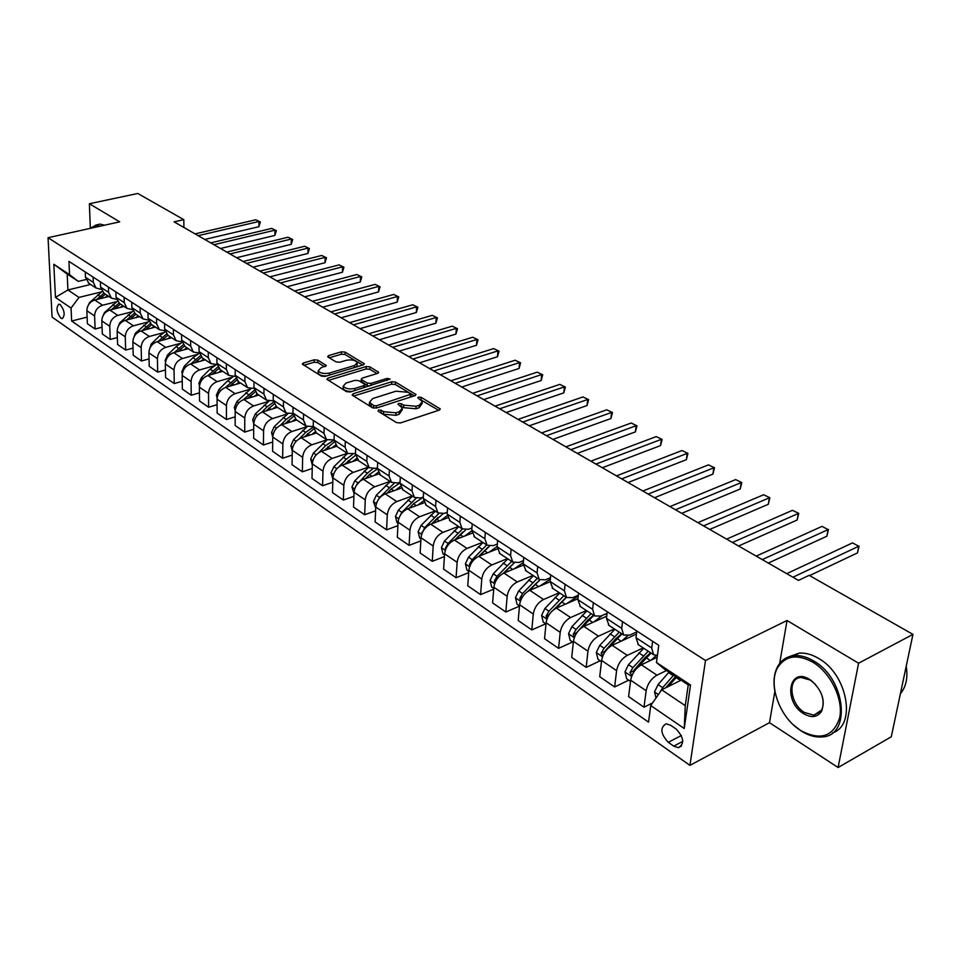 <?xml version="1.0" encoding="UTF-8"?>
<svg xmlns="http://www.w3.org/2000/svg" width="961" height="961" viewBox="0 0 961 961"><rect width="100%" height="100%" fill="white"/><g stroke="black" fill="none" stroke-linecap="round" stroke-linejoin="round"><path stroke-width="1.44" d="M378.442 409.987L378.105 411.224L396.485 422.588L400.425 422.948L439.321 410.095L440.27 408.954L421.158 397.337L418.467 397.097L417.795 397.89L422.396 401.578L419.308 405.23L416.101 406.275L403.692 405.158L401.338 403.728L398.623 403.488L397.926 404.293L402.479 407.993L399.283 411.752L396.028 412.81L383.535 411.68L381.169 410.227L378.442 409.987M60.891 318.175L62.237 318.644C65.3 315.244 64.627 310.559 60.243 304.589L58.921 304.132C55.858 307.532 56.519 312.205 60.891 318.175M317.875 360.147L314.187 359.822L303.376 362.994L302.319 364.099L321.334 376.075L325.094 376.4L363.378 364.856L364.363 363.787L345.119 352.122L341.467 351.81L328.686 355.558L327.665 356.627L328.145 357.12L336.086 361.913L339.774 362.237L346.14 360.351C351.51 359.354 355.246 360.099 357.348 362.585L354.669 365.456L329.479 373.036C324.061 374.057 320.301 373.312 318.199 370.802L320.998 367.835L326.272 365.48L317.875 360.147L317.815 362.561L314.127 362.237L303.868 365.264M119.693 221.847L89.385 203.744L137.783 193.473L183.803 219.661L174.109 221.847L798.483 580.396L809.15 575.339L912.95 634.38L858.581 663.222L787.035 620.494L705.506 660.507L48.05 237.703L119.693 221.847M353.18 393.758L352.146 394.923L352.663 395.464L372.448 407.716L376.328 408.065L415.044 395.632L416.005 394.515L395.488 382.07L391.716 381.733L353.18 393.758L353.119 395.74M346.477 391.632L326.836 379.271L327.881 378.129L366.201 366.537L369.913 366.862L378.646 372.279L377.661 373.373L362.237 378.105L361.216 379.211L361.732 379.751L367.234 383.079L371.018 383.415L387.103 378.418L390.118 379.042L350.297 391.98L346.477 391.632M676.148 729.063L670.67 725.279L666.117 723.789C659.835 727.645 660.555 733.832 668.279 742.336L673.721 746.144L678.382 747.694C684.7 743.814 683.956 737.604 676.148 729.063M705.506 660.507L689.95 765.364L52.074 317.082L48.05 237.703M656.471 662.513L690.527 685.013L684.232 728.51L650.741 705.554L661.697 689.794L685.253 705.662L688.244 684.893L664.495 669.18L656.471 662.513L658.765 645.275L68.94 261.356L69.54 274.654L78.309 281.393L67.198 274.041L67.919 289.958L78.994 297.405L101.566 291.868M87.103 317.118L71.643 321.034L648.543 722.143L650.741 705.554M71.643 321.034L71.054 308.073L55.462 297.393L53.828 264.275L69.54 274.654M774.878 691.295L769.497 722.684L838.1 767.527L858.581 663.222M838.1 767.527L891.291 736.787L912.95 634.38M89.385 203.744L90.334 228.346M769.497 722.684L689.95 765.364M183.911 227.469L183.803 219.661M661.697 689.794L681.145 680.184M90.634 284.468L67.919 289.958L55.462 297.393M102.058 327.22L95.103 329.01L87.379 323.689L86.85 310.715C87.139 305.358 89.793 301.79 94.791 300.024L108.953 296.517M95.103 329.01L94.598 315.977C94.899 310.595 97.566 307.015 102.587 305.226L116.593 301.706M117.362 337.539L110.215 339.425L102.31 333.984L101.83 320.902C102.154 315.496 104.821 311.881 109.854 310.079L124.089 306.475M110.215 339.425L109.758 326.284C110.083 320.854 112.773 317.226 117.831 315.4L131.969 311.772M133.014 348.098L125.675 350.08L117.59 344.506L117.158 331.317C117.506 325.863 120.209 322.211 125.266 320.361L139.585 316.662M125.675 350.08L125.266 336.818C125.627 331.341 128.342 327.677 133.423 325.803L147.694 322.079M149.039 358.897L141.495 360.976L133.219 355.282L132.846 341.972C133.207 336.47 135.945 332.77 141.039 330.884L155.43 327.088M141.495 360.976L141.147 347.606C141.519 342.08 144.27 338.368 149.387 336.458L163.778 332.614M165.448 369.949L157.676 372.135L149.219 366.297L148.895 352.879C149.291 347.329 152.054 343.582 157.184 341.66L171.659 337.755M157.676 372.135L157.4 358.645C157.796 353.071 160.571 349.311 165.724 347.353L180.26 343.389M182.242 381.265L174.253 383.559L165.592 377.577L165.328 364.039C165.748 358.441 168.535 354.657 173.701 352.675L188.26 348.675M174.253 383.559L174.037 369.949C174.47 364.327 177.268 360.507 182.446 358.513L197.125 354.429M199.456 392.845L191.239 395.247L182.35 389.133L182.158 375.475C182.614 369.817 185.425 365.985 190.614 363.967L205.258 359.846M191.239 395.247L191.071 381.529C191.539 375.847 194.374 371.991 199.576 369.949L214.399 365.733M217.09 404.689L208.621 407.236L199.528 400.965L199.395 387.187C199.876 381.481 202.723 377.601 207.948 375.535L222.664 371.306M208.621 407.236L208.537 393.397C209.03 387.655 211.888 383.751 217.126 381.661L232.094 377.301M235.169 416.834L226.448 419.513L217.126 413.086L217.066 399.187C217.57 393.433 220.453 389.493 225.703 387.391L240.502 383.031M226.448 419.513L226.424 405.554C226.952 399.764 229.847 395.8 235.121 393.662L250.232 389.169M253.704 429.279L244.707 432.102L235.157 425.519L235.169 411.488C235.709 405.674 238.616 401.698 243.902 399.536L258.773 395.055M244.707 432.102L244.767 418.011C245.319 412.173 248.25 408.149 253.548 405.974L268.816 401.314M272.708 442.024L263.434 445.003L253.644 438.252L253.728 424.101C254.305 418.239 257.248 414.191 262.569 411.981L277.513 407.38M263.434 445.003L263.566 430.792C264.167 424.894 267.122 420.822 272.456 418.588L287.663 413.843M292.216 455.094L282.642 458.241L272.6 451.31L272.768 437.039C273.38 431.117 276.36 427.02 281.705 424.75L296.733 420.017M282.642 458.241L282.858 443.898C283.495 437.94 286.486 433.819 291.856 431.525L306.955 426.696M312.229 468.487L302.355 471.815L292.048 464.716L292.3 450.313C292.949 444.33 295.964 440.174 301.334 437.856L316.433 432.979L313.238 426.372L313.382 420.462M302.355 471.815L302.655 457.352C303.328 451.334 306.355 447.153 311.748 444.811L326.872 439.85M332.794 482.23L322.584 485.749L312.001 478.458L312.349 463.935C313.034 457.892 316.073 453.676 321.479 451.298L336.662 446.276M322.584 485.749L322.98 471.154C323.677 465.076 326.752 460.848 332.17 458.433L347.377 453.328M353.9 496.32L343.341 500.056L332.482 492.573L332.914 477.905C333.647 471.815 336.722 467.539 342.164 465.112L357.492 459.899M343.341 500.056L343.834 485.329C344.591 479.203 347.69 474.902 353.143 472.428L368.423 467.166M375.595 510.784L364.675 514.76L353.516 507.06L354.056 492.272C354.825 486.11 357.936 481.773 363.414 479.287L378.994 473.857M364.675 514.76L365.264 499.888C366.057 493.702 369.192 489.329 374.682 486.807L390.034 481.389M397.902 525.643L386.586 529.847L375.114 521.955L375.763 507.024C376.58 500.801 379.727 496.405 385.229 493.846L401.157 488.152M386.586 529.847L387.283 514.856C388.124 508.597 391.295 504.177 396.809 501.57L412.233 495.984M420.834 540.887L409.11 545.367L397.325 537.247L398.07 522.183C398.935 515.901 402.13 511.432 407.656 508.813L424.029 502.795M409.11 545.367L409.927 530.232C410.803 523.913 414.023 519.42 419.561 516.754L435.057 510.988M444.426 556.551L432.27 561.32L420.137 552.971L421.014 537.764C421.915 531.421 425.158 526.892 430.708 524.189L447.622 517.823M432.27 561.32L433.195 546.04C434.132 539.662 437.387 535.109 442.961 532.37L458.505 526.424M468.704 572.636L456.079 577.729L443.61 569.14L444.607 553.8C445.568 547.386 448.835 542.785 454.421 540.022L471.983 533.211M456.079 577.729L457.136 562.317C458.133 555.866 461.424 551.242 467.022 548.431L482.638 542.292M493.714 589.177L480.596 594.619L467.755 585.778L468.872 570.293C469.893 563.807 473.208 559.146 478.818 556.299L497.149 548.995M480.596 594.619L481.785 579.051C482.818 572.54 486.158 567.843 491.792 564.948L507.456 558.617M519.469 606.175L505.822 612.001L492.609 602.907L493.87 587.267C494.939 580.72 498.291 575.987 503.936 573.056L523.168 565.164M505.822 612.001L507.144 596.288C508.249 589.718 511.624 584.937 517.282 581.97L533.007 575.423M545.728 623.773L531.805 629.911L518.195 620.53L519.601 604.745C520.73 598.138 524.129 593.321 529.787 590.318L550.1 581.741M531.805 629.911L533.283 614.043C534.448 607.4 537.872 602.547 543.542 599.496L559.326 592.721M572.552 642.02L558.569 648.351L544.551 638.693L546.1 622.764C547.302 616.073 550.737 611.196 556.431 608.097L577.957 598.727M558.569 648.351L560.203 632.338C561.44 625.623 564.9 620.698 570.606 617.551L586.438 610.559M600.181 660.808L586.174 667.366L571.711 657.408L573.429 641.323C574.69 634.572 578.174 629.599 583.892 626.416L606.727 616.169M586.174 667.366L587.964 651.21C589.261 644.423 592.781 639.401 598.499 636.17L614.379 628.926M628.674 680.196L614.632 686.971L599.724 676.7L601.598 660.471C602.931 653.648 606.463 648.591 612.205 645.312L636.47 634.08M614.632 686.971L616.602 670.658C617.971 663.799 621.527 658.705 627.281 655.378L643.185 647.882M652.567 702.923L643.99 707.2L628.602 696.605L630.668 680.22C632.074 673.325 635.653 668.183 641.407 664.808L657.168 657.264M643.99 707.2L646.152 690.731C647.594 683.8 651.198 678.622 656.964 675.187L666.538 670.526M636.735 631.894L629.779 635.113L623.605 635.005L621.719 628.362L622.524 621.683M607.064 613.298L600.793 616.097L594.607 615.929L592.625 609.322L593.357 602.703M578.33 595.231L572.684 597.682L566.485 597.43L564.443 590.859L565.104 584.312M550.485 577.681L545.428 579.807L539.217 579.507L537.103 572.96L537.704 566.473M523.505 560.623L518.988 562.473L512.766 562.101L510.591 555.602L511.132 549.175M497.33 544.046L493.317 545.644L487.095 545.223L484.861 538.749L485.341 532.394M471.935 527.925L468.379 529.295L462.157 528.826L459.875 522.388L460.307 516.093M447.285 512.249L444.162 513.426L437.94 512.898L435.609 506.495L435.982 500.261M423.345 496.993L420.618 497.99L414.407 497.414L412.017 491.059L412.353 484.885M400.076 482.146L397.734 482.975L391.523 482.362L389.097 476.043L389.385 469.929M377.457 467.695L375.463 468.379L369.264 467.719L366.802 461.448L367.042 455.394M355.462 453.616L347.606 453.484L345.107 447.249L345.311 441.243M334.068 439.91L326.536 439.621L324.001 433.423L324.157 427.477M313.238 426.552L306.006 426.119L303.436 419.957L303.568 414.071M292.961 413.518L286.018 412.966L283.423 406.851L283.507 401.013M273.224 400.821L266.533 400.16L263.915 394.082L263.975 388.304M254.004 388.436L247.554 387.667L244.911 381.637L244.923 375.907M235.265 376.352L229.042 375.499L226.376 369.492L226.364 363.823M85.901 279.567L78.309 281.393M657.408 655.498L653.552 654.705L651.738 648.026L652.627 641.275M638.464 644.771L636.002 637.72L636.855 631.017M609.01 625.407L606.475 618.379L607.244 611.737M580.48 606.643L577.861 599.652L578.558 593.069M552.815 588.444L550.124 581.489L550.749 574.966M525.979 570.798L523.216 563.867L523.793 557.416M499.948 553.668L497.113 546.773L497.63 540.394M474.662 537.043L471.779 530.184L472.235 523.865M450.108 520.898L447.165 514.075L447.574 507.804M426.252 505.198L423.26 498.411L423.609 492.212M403.055 489.954L400.016 483.203L400.329 477.052M380.508 475.118L377.421 468.403L377.685 462.325M358.561 460.679L355.45 454.012L355.666 447.982M337.215 446.637L334.056 440.006L334.236 434.036M296.18 419.657L292.961 413.098L293.069 407.236M276.456 406.683L273.212 400.172L273.284 394.358M257.236 394.046L253.968 387.571L254.004 381.817M238.508 381.721L235.205 375.283L235.217 369.577M220.225 369.697L216.922 363.306L216.898 357.66M217.006 364.555L210.988 363.618L208.297 357.66L208.261 352.038M202.411 357.972L199.071 351.618L199.023 346.02M199.191 353.035L193.365 352.038L190.662 346.116L190.602 340.542M185.017 346.537L181.665 340.218L181.581 334.668M181.821 341.792L176.175 340.723L173.46 334.848L173.364 329.323M168.031 335.377L164.667 329.094L164.571 323.593M164.86 330.8L159.394 329.695L156.655 323.845L156.547 318.379M151.466 324.47L148.078 318.235L147.958 312.781M148.318 320.061L143.009 318.908L140.258 313.106L140.114 307.688M135.273 313.827L131.885 307.628L131.729 302.222M132.15 309.574L126.996 308.385L124.245 302.619L124.077 297.237M119.452 303.424L116.053 297.261L115.885 291.904M116.365 299.315L111.368 298.102L108.593 292.372L108.413 287.039M104.004 293.261L100.593 287.135L100.4 281.825M100.941 289.297L96.076 288.048L93.301 282.354L93.097 277.068M88.905 283.327L85.481 277.236L85.265 271.975M78.994 297.405L71.054 308.073M685.253 705.662L684.232 728.51M688.244 684.893L690.527 685.013M53.828 264.275L67.198 274.041M787.035 620.494L779.659 663.462M380.015 412.401L383.415 414.203L395.908 415.332L396.028 412.81M402.395 409.614L399.163 414.263L395.908 415.332M422.311 403.188L419.164 407.728L415.969 408.773L403.572 407.668L400.305 405.902M438.648 410.323L420.281 399.536M414.371 395.848L395.367 384.52L391.595 384.196L353.648 396.076M373.637 405.578L376.352 405.83L410.996 394.166L408.137 392.292L395.92 391.199L372.748 398.539L369.48 402.275L373.637 405.578L373.673 408.161M410.852 396.977L410.984 394.503M369.444 403.224L369.384 404.773L371.09 406.575L371.186 404.064M373.541 408.089L371.09 406.575M328.362 380.424L366.105 368.964L366.201 366.537M377 373.577L369.817 369.288L366.105 368.964M361.144 381.217L367.138 385.541L369.276 386.07M346.008 383.079L343.245 386.13C345.419 388.737 349.263 389.517 354.765 388.46L363.751 385.673L364.76 384.544L364.243 384.004L358.753 380.664L354.981 380.328L346.008 383.079M343.642 386.778L343.161 388.604C344.482 390.646 347.474 391.583 352.11 391.415M364.615 387.523L364.748 385.001M324.65 366.742L317.815 362.561M318.632 371.475L318.139 373.252C319.328 375.138 322.127 376.039 326.524 375.967M356.591 366.898L357.312 363.714M362.705 365.06L345.047 354.525L341.395 354.201L329.251 357.78M655.991 698.01L654.525 691.848L658.105 684.568L668.976 672.147M668.255 686.562L676.496 677.121M673.577 675.187L662.694 687.644L659.69 692.689M665.649 687.848L675.595 676.52M809.594 575.591L857.488 552.887L858.75 546.244L792.957 577.213M852.539 542.881L858.75 546.244L852.539 542.881L786.747 573.645M859.074 546.016L857.488 552.887M651.126 660.159L656.063 655.594M630.512 681.445L626.632 678.802L624.974 671.835L628.482 664.652L643.738 648.243M637.371 667.679L651.041 653.048M648.207 651.186L632.915 667.643L629.948 672.664L631.966 675.547M629.948 672.664L633.287 671.066L644.567 658.033L650.573 652.747M622.031 640.759L627.629 635.81M601.454 661.685L597.97 659.306L596.325 652.435L599.76 645.36L614.884 629.263M609.694 646.837L621.959 633.924M619.22 632.11L604.073 648.255L601.142 653.204L602.715 656.099M601.142 653.204L604.481 651.654L615.641 638.873L621.611 633.695M593.814 621.959L602.343 615.412M603.94 614.692L607.004 613.803M573.297 642.525L570.185 640.41L568.552 633.635L571.915 626.656L586.907 610.86M582.306 627.281L593.766 615.376M591.099 613.623L576.095 629.467L573.212 634.332L574.486 637.131M573.212 634.332L576.54 632.843L587.603 620.277L593.526 615.22M768.307 563.062L826.892 536.214L828.07 529.631L762.253 559.59M822.039 526.364L828.07 529.631L822.039 526.364L756.223 556.119M828.466 529.451L826.892 536.214M738.589 545.992L797.162 520.021L798.279 513.498L732.462 542.485M792.417 510.327L798.747 513.366L792.417 510.327L726.612 539.121M798.747 513.366L797.162 520.021M709.747 529.427L768.295 504.285L769.329 497.822L703.56 525.871M763.635 494.747L769.869 497.738L763.635 494.747L697.878 522.616M769.869 497.738L768.295 504.285M566.449 603.736L578.234 596.132M545.992 623.953L543.229 622.067L541.608 615.388L544.911 608.505L559.758 593.009M555.542 608.529L566.413 597.394M563.831 595.688L548.959 611.232L546.124 616.037L547.097 618.668M553.476 609.899L566.269 597.298M681.733 513.342L740.222 488.993L741.195 482.59L675.475 509.75M735.658 479.599L741.796 482.554L735.658 479.599L669.961 506.591M741.796 482.554L740.222 488.993M800.525 730.432C820.406 741.015 833.463 736.715 839.734 717.495C843.47 699.127 830.664 672.832 812.934 662.237C797.438 653.876 785.774 655.51 777.942 667.126C767.779 683.319 778.927 716.065 799.204 729.543L800.525 730.432M775.167 692.677C772.992 682.178 773.905 673.301 777.905 666.069C781.593 659.871 787.023 656.399 794.17 655.654C800.429 655.162 806.964 656.952 813.763 661.036C845.86 678.706 851.65 736.402 821.871 736.931C815.12 737.459 808.177 735.453 801.042 730.889L793.318 724.762M803.576 713.651C782.843 701.386 788.981 665.913 809.787 679.559L811.132 680.46C821.931 690.046 825.427 700.293 821.607 711.2C817.523 717.362 811.516 718.179 803.576 713.651M815.541 684.436L810.303 680.052L801.054 677.481C787.239 677.889 789.81 703.969 804.393 712.461L813.907 715.188L821.535 710.119C823.529 706.251 823.733 701.542 822.148 695.992M906.211 666.237C908.025 677.697 906.091 686.863 900.397 693.71M788.981 656.747L799.084 653.144C805.354 652.651 811.877 654.429 818.688 658.489C847.506 674.346 856.792 725.543 832.454 732.895M98.25 224.538L100.184 224.105L104.461 225.222M90.61 228.286L95.836 225.066L100.112 226.183M98.635 226.508L94.454 225.991L90.887 228.225M539.89 586.054L550.353 579.063M519.493 605.923L517.066 604.277L515.456 597.682L518.7 590.895L533.415 575.687M529.463 590.462L539.878 579.927M537.367 578.282L522.628 593.538L519.841 598.271L520.55 600.697M528.106 591.195L539.818 579.903M514.099 568.888L523.337 562.521M493.774 588.432L491.66 586.991L490.062 580.492L493.245 573.789L507.828 558.858M504.069 572.996L514.243 562.882M511.672 561.38L497.065 576.36L494.314 581.021L494.807 583.207M503.132 573.429L513.775 563.23M489.041 552.227L497.137 546.485M468.8 571.447L466.974 570.209L465.4 563.795L468.524 557.176L482.975 542.509M479.383 556.071L489.509 546.208M486.698 544.959L472.235 559.674L469.521 564.275L469.821 566.185M478.722 556.347L487.948 547.374M464.704 536.034L471.743 530.904M444.535 554.941L442.997 553.896L441.423 547.566L444.487 541.031L458.817 526.616M455.382 539.65L465.677 529.883M462.433 529.018L448.102 543.458L445.423 547.998L445.556 549.596M454.913 539.83L462.758 532.058M441.027 520.309L447.177 515.733M420.942 538.905L419.681 538.04L418.119 531.793L421.134 525.343L435.321 511.168M432.042 523.697L442.925 513.787M438.889 513.462L424.642 527.697L422.011 533.415M431.765 523.793L438.168 517.318M654.513 497.714L712.93 474.121L713.831 467.779L648.207 494.098M708.449 464.872L714.503 467.779L708.449 464.872L642.849 491.011M714.503 467.779L712.93 474.121M628.05 482.518L686.382 459.658L687.223 453.376L621.707 478.878M681.986 450.541L687.956 453.412L681.986 450.541L616.494 475.887M687.956 453.412L686.382 459.658M602.331 467.743L660.555 445.58L661.336 439.357L595.94 464.079M656.243 436.594L662.129 439.429L656.243 436.594L590.871 461.172M662.129 439.429L660.555 445.58M577.297 453.376L635.401 431.873L636.134 425.711L570.87 449.688M631.173 423.02L636.975 425.819L631.173 423.02L565.945 446.853M636.975 425.819L635.401 431.873M552.947 439.393L610.92 418.528L611.592 412.425L546.485 435.681M606.751 409.806L612.481 412.557L606.751 409.806L541.692 432.93M612.481 412.557L610.92 418.528M418.011 505.005L423.417 500.933M398.022 523.301L397.001 522.616L395.464 516.441L398.419 510.075L412.485 496.152M409.326 508.189L413.518 503.768L423.333 497.125M416.101 498.279L401.83 512.369L399.163 517.583M409.218 508.237L414.071 503.204M529.247 425.783L587.063 405.53L587.688 399.476L522.748 422.047M582.979 396.929L588.625 399.644L582.979 396.929L518.087 419.368M588.625 399.644L587.063 405.53M395.608 490.134L400.401 486.482M375.715 508.141L373.409 501.522L376.316 495.227L390.25 481.533M387.223 493.137L391.187 488.981L400.04 482.794M394.058 483.419L379.631 497.462L377.072 501.81M506.159 412.521L563.807 392.869L564.383 386.875L499.648 408.785M559.795 384.388L565.368 387.067L559.795 384.388L495.095 406.167M565.368 387.067L563.807 392.869M373.817 475.659L378.093 472.38M354.008 493.377L351.942 486.987L354.801 480.776L368.616 467.298M365.697 478.482L369.432 474.59L377.421 468.86M372.772 468.86L367.378 473.232L356.255 485.413M483.671 399.608L541.151 380.52L541.68 374.574L477.136 395.848M537.211 372.159L542.701 374.802L537.211 372.159L472.704 393.313M542.701 374.802L541.151 380.52M352.591 461.568L356.459 458.589M332.89 479.01L331.052 472.836L333.863 466.698L347.558 453.448L336.578 446.228M344.735 464.235L355.474 455.286M352.351 454.541L346.26 459.25L338.849 466.914M461.76 387.019L519.06 368.471L519.541 362.585L455.202 383.259M515.18 360.231L520.61 362.838L515.18 360.231L450.877 380.772M520.61 362.838L519.06 368.471M331.917 447.85L335.473 445.111M312.313 465.016L310.691 459.058L313.454 452.991L327.028 439.958M324.301 450.373L334.2 442.024M334.056 439.934L325.695 445.64L319.028 452.487M440.39 374.754L497.498 356.735L497.942 350.897L433.819 370.982M493.69 348.591L499.047 351.173L493.69 348.591L429.603 368.568M499.047 351.173L497.498 356.735M311.784 434.48L315.1 431.933M292.288 451.19L290.871 445.628L293.585 439.645L307.088 426.768M304.397 436.871L313.55 429.086M313.25 427.068L305.658 432.378L299.508 438.648M419.561 362.79L476.476 345.275L476.872 339.485L412.978 359.006M472.728 337.239L478.013 339.786L472.728 337.239L408.869 356.651M478.013 339.786L476.476 345.275M292.156 421.459L295.315 419.056M272.768 437.339L271.543 432.546L274.209 426.624L287.735 413.867M284.985 423.717L293.501 416.437M293.033 414.503L286.138 419.452L280.384 425.279M273.008 408.761L276.095 406.443M253.74 423.849L252.695 419.789L255.326 413.939L268.96 401.23M266.053 410.912L274.029 404.064M273.404 402.239L267.098 406.851L261.668 412.305M254.353 396.388L257.38 394.13M235.193 410.767L234.316 407.344L236.911 401.566L250.737 388.869M247.59 398.419L255.109 391.968M254.341 390.25L243.385 399.704M236.142 384.316L239.121 382.118M217.126 398.058L216.381 395.211L218.94 389.481L227.697 380.772L233.127 376.712M229.571 386.25L236.694 380.136M235.793 378.538L225.511 387.451M218.375 372.532L221.294 370.405M199.492 385.709L198.891 383.367L201.402 377.709L210.075 369.108L216.309 364.712M211.985 374.37L218.784 368.556M217.763 367.066L208.044 375.511M201.029 361.036L203.9 358.97M182.302 373.685L181.809 371.799L184.284 366.201L192.885 357.732L199.239 353.324M194.819 362.79L201.354 357.216M200.212 355.846L190.987 363.871M184.092 349.816L186.927 347.798M165.508 361.961L165.136 360.507L167.574 354.969L176.091 346.609L181.977 342.476M178.049 351.486L184.38 346.116L193.365 352.038M183.131 344.855L174.325 352.507M167.562 338.861L170.337 336.891M149.123 350.549L151.249 344.002L159.694 335.761L165.16 331.869M161.664 340.446L167.851 335.257M166.481 334.104L158.036 341.419M151.394 328.145L154.132 326.235M133.111 339.413L135.297 333.287L148.787 321.479M145.652 329.671L151.706 324.638M150.264 323.581L142.132 330.596M318.127 373.216L318.199 370.802M399.247 351.125L455.946 334.092L456.319 328.362L392.641 347.341M452.259 326.163L457.484 328.674L452.259 326.163L388.64 345.035M457.484 328.674L455.946 334.092M379.415 339.738L435.91 323.172L436.234 317.49L372.808 335.942M432.282 315.352L437.435 317.827L432.282 315.352L368.904 333.707M437.435 317.827L435.91 323.172M360.063 328.626L416.341 312.505L416.63 306.871L353.456 324.83M412.774 304.781L417.867 307.232L412.774 304.781L349.636 322.644M417.867 307.232L416.341 312.505M341.179 317.779L397.229 302.09L397.482 296.505L334.56 313.983M393.71 294.462L398.743 296.889L393.71 294.462L330.836 311.844M398.743 296.889L397.229 302.09M322.728 307.184L378.55 291.916L378.778 286.378L316.109 303.388M375.09 284.384L380.063 286.774L375.09 284.384L312.469 301.298M380.063 286.774L378.55 291.916M304.709 296.841L360.291 281.969L360.495 276.48L298.09 293.033M356.879 274.522L361.792 276.888L356.879 274.522L294.534 290.991M361.792 276.888L360.291 281.969M287.099 286.726L342.44 272.239L342.609 266.798L280.48 282.93M339.089 264.888L343.942 267.23L339.089 264.888L277.008 280.924M343.942 267.23L342.44 272.239M269.885 276.84L324.998 262.725L325.13 257.344L263.266 273.044M321.683 255.47L326.488 257.776L321.683 255.47L259.878 271.098M326.488 257.776L324.998 262.725M253.055 267.182L307.928 253.428L308.037 248.082L246.448 263.386M304.661 246.256L309.406 248.539L304.661 246.256L243.133 261.476M309.406 248.539L307.928 253.428M135.609 317.695L138.3 315.821M117.47 328.542L119.717 322.812L132.834 311.304M130.011 319.136L135.921 314.259M134.444 313.262L126.576 320.025M236.598 257.728L291.231 244.334L291.315 239.025L230.003 253.944M288.012 237.235L292.709 239.493L288.012 237.235L226.76 252.07M292.709 239.493L291.231 244.334M120.173 307.46L122.828 305.634M102.166 317.887L104.473 312.577L117.266 301.334M114.719 308.841L120.509 304.108M119.044 303.147L111.368 309.694M220.513 248.491L274.882 235.421L274.942 230.172L213.919 244.707M271.711 228.418L276.36 230.652L271.711 228.418L210.735 242.881M276.36 230.652L274.882 235.421M105.085 297.466L107.692 295.688M87.319 307.352L89.577 302.571L102.094 291.567M99.752 298.787L105.422 294.198M103.992 293.249L96.496 299.604M204.765 239.445L258.893 226.712L258.929 221.498L198.182 235.661M255.77 219.781L260.359 221.991L255.77 219.781L195.071 233.883M260.359 221.991L258.893 226.712M94.791 300.024L102.587 305.226M109.854 310.079L117.831 315.4M125.266 320.361L133.423 325.803M141.039 330.884L149.387 336.458M157.184 341.66L165.724 347.353M173.701 352.675L182.446 358.513M190.614 363.967L199.576 369.949M207.948 375.535L217.126 381.661M225.703 387.391L235.121 393.662M243.902 399.536L253.548 405.974M262.569 411.981L272.456 418.588M281.705 424.75L291.856 431.525M301.334 437.856L311.748 444.811M321.479 451.298L332.17 458.433M342.164 465.112L353.143 472.428M363.414 479.287L374.682 486.807M385.229 493.846L396.809 501.57M407.656 508.813L419.561 516.754M430.708 524.189L442.961 532.37M454.421 540.022L467.022 548.431M478.818 556.299L491.792 564.948M503.936 573.056L517.282 581.97M529.787 590.318L543.542 599.496M556.431 608.097L570.606 617.551M583.892 626.416L598.499 636.17M612.205 645.312L627.281 655.378M641.407 664.808L656.964 675.187M636.002 637.72L651.738 648.026M630.668 680.22L646.152 690.731M601.598 660.471L616.602 670.658M606.475 618.379L621.719 628.362M573.429 641.323L587.964 651.21M577.861 599.652L592.625 609.322M546.1 622.764L560.203 632.338M550.124 581.489L564.443 590.859M519.601 604.745L533.283 614.043M523.216 563.867L537.103 572.96M493.87 587.267L507.144 596.288M497.113 546.773L510.591 555.602M468.872 570.293L481.785 579.051M471.779 530.184L484.861 538.749M444.607 553.8L457.136 562.317M447.165 514.075L459.875 522.388M421.014 537.764L433.195 546.04M423.26 498.411L435.609 506.495M398.07 522.183L409.927 530.232M400.016 483.203L412.017 491.059M375.763 507.024L387.283 514.856M377.421 468.403L389.097 476.043M354.056 492.272L365.264 499.888M355.45 454.012L366.802 461.448M332.914 477.905L343.834 485.329M334.056 440.006L345.107 447.249M312.349 463.935L322.98 471.154M313.238 426.372L324.001 433.423M292.3 450.313L302.655 457.352M292.961 413.098L303.436 419.957M272.768 437.039L282.858 443.898M273.212 400.172L283.423 406.851M253.728 424.101L263.566 430.792M253.968 387.571L263.915 394.082M235.169 411.488L244.767 418.011M235.205 375.283L244.911 381.637M217.066 399.187L226.424 405.554M216.922 363.306L226.376 369.492M199.395 387.187L208.537 393.397M199.071 351.618L208.297 357.66M182.158 375.475L191.071 381.529M181.665 340.218L190.662 346.116M165.328 364.039L174.037 369.949M164.667 329.094L173.46 334.848M148.895 352.879L157.4 358.645M148.078 318.235L156.655 323.845M132.846 341.972L141.147 347.606M131.885 307.628L140.258 313.106M117.158 331.317L125.266 336.818M116.053 297.261L124.245 302.619M101.83 320.902L109.758 326.284M100.593 287.135L108.593 292.372M86.85 310.715L94.598 315.977M85.481 277.236L93.301 282.354M682.778 741.399L673.721 746.144M681.361 735.525L668.279 742.336M383.415 414.203L383.535 411.68M399.163 414.263L399.283 411.752M401.205 406.227L401.338 403.728M403.572 407.668L403.692 405.158M415.969 408.773L416.101 406.275M419.164 407.728L419.308 405.23M421.026 399.812L421.158 397.337M439.585 409.999L439.682 408.353M381.061 412.75L381.169 410.227M391.595 384.196L391.716 381.733M395.367 384.52L395.488 382.07M415.356 395.512L415.44 393.938M376.256 408.089L376.352 405.83M410.203 397.193L410.323 394.959M327.833 380.088L327.881 378.129M369.817 369.288L369.913 366.862M378.069 373.216L378.129 371.751M361.648 382.202L361.732 379.751M367.138 385.541L367.234 383.079M370.934 385.565L371.018 383.415M387.007 380.556L387.103 378.418M354.681 390.61L354.765 388.46M363.666 387.824L363.751 385.673M325.743 366.369L325.779 364.976M329.419 375.102L329.479 373.036M354.597 367.498L354.669 365.456M328.638 357.42L328.686 355.558M341.395 354.201L341.467 351.81M345.047 354.525L345.119 352.122M363.811 364.687L363.859 363.27M303.34 364.928L303.376 362.994M314.127 362.237L314.187 359.822M654.573 692.016L658.369 694.587M676.1 677.577L680.52 680.496M668.58 672.592L673.18 675.643M658.105 684.568L662.694 687.644M625.01 672.003L631.605 676.472M646.128 657.744L650.345 660.531M638.849 652.915L643.305 655.87M628.482 664.652L632.915 667.643M596.373 652.615L602.499 656.759M617.094 638.512L621.118 641.179M610.031 633.84L614.355 636.699M599.76 645.36L604.073 648.255M568.588 633.804L574.294 637.66M588.937 619.881L592.781 622.428M582.09 615.352L586.282 618.127M571.915 626.656L576.095 629.467M541.644 615.557L546.929 619.136M561.632 601.802L565.296 604.241M554.977 597.406L559.05 600.096M544.911 608.505L548.959 611.232M549.115 614.728L546.124 616.037M515.492 597.85L520.381 601.166M535.121 584.264L538.628 586.582M528.67 579.988L532.622 582.606M518.7 590.895L522.628 593.538M522.255 597.249L519.841 598.271M490.098 580.66L494.627 583.723M509.39 567.218L512.742 569.441M503.12 563.074L506.952 565.621M493.245 573.789L497.065 576.36M496.224 580.24L494.314 581.021M465.436 563.951L469.605 566.786M484.392 550.677L487.599 552.803M478.302 546.653L482.026 549.115M468.524 557.176L472.235 559.674M470.986 563.687L469.521 564.275M441.459 547.722L445.303 550.329M460.103 534.604L463.166 536.634M454.181 530.688L457.808 533.079M444.487 541.031L448.102 543.458M446.481 547.59L445.423 547.998M418.155 531.95L421.687 534.328M436.486 518.976L439.417 520.91M430.732 515.156L434.252 517.499M421.134 525.343L424.642 527.697M422.684 531.913L422.011 532.178M395.5 516.598L398.719 518.784M413.518 503.768L416.329 505.63M407.92 500.068L411.356 502.339M398.419 510.075L401.83 512.369M373.445 501.666L376.376 503.66M391.187 488.981L393.866 490.759M385.733 485.377L389.073 487.587M376.316 495.227L379.631 497.462M351.978 487.131L354.645 488.945M369.432 474.59L372.003 476.284M364.135 471.082L367.378 473.232M354.801 480.776L358.033 482.951M331.089 472.992L333.491 474.614M348.266 460.583L350.717 462.205M343.101 457.16L346.26 459.25M333.863 466.698L336.879 468.728M310.727 459.202L312.89 460.667M327.653 446.925L329.995 448.487M322.62 443.598L325.695 445.64M313.454 452.991L316.229 454.853M290.907 445.772L292.829 447.081M307.568 433.639L309.802 435.117M302.655 430.384L305.658 432.378M293.585 439.645L296.12 441.351M271.579 432.69L273.272 433.843M287.988 420.678L290.126 422.095M283.207 417.518L286.138 419.452M274.209 426.624L276.528 428.186M252.731 419.933L254.221 420.942M268.9 408.041L270.954 409.398M264.239 404.953L267.098 406.851M255.326 413.939L257.428 415.344M234.352 407.488L235.637 408.353M250.28 395.716L252.25 397.025M245.74 392.713L248.527 394.551M236.911 401.566L238.809 402.839M216.417 395.343L217.51 396.088M232.13 383.703L234.004 384.941M227.697 380.772L230.412 382.562M218.94 389.481L220.646 390.634M198.927 383.499L199.828 384.112M214.411 371.979L216.201 373.156M210.075 369.108L212.729 370.862M201.402 377.709L202.915 378.718M181.845 371.931L182.578 372.436M197.113 360.519L198.831 361.66M192.885 357.732L195.467 359.438M184.284 366.201L185.629 367.102M180.224 349.348L181.857 350.429M176.091 346.609L178.626 348.29M167.574 354.969L168.74 355.762M163.73 338.428L165.292 339.461M159.694 335.761L162.169 337.395M151.249 344.002L152.258 344.687M147.61 327.761L149.111 328.758M143.682 325.154L146.084 326.752M135.297 333.287L136.15 333.863M131.873 317.334L133.303 318.283M128.017 314.788L130.372 316.349M119.717 322.812L120.413 323.292M116.473 307.148L117.843 308.061M112.713 304.661L115.02 306.187M101.422 297.189L102.731 298.054M97.746 294.751L100.004 296.24M637.864 644.375L653.552 654.705M608.409 625.01L623.605 635.005M579.867 606.235L594.607 615.929M552.203 588.036L566.485 597.43M525.367 570.39L539.217 579.507M499.324 553.26L512.766 562.101M474.037 536.634L487.095 545.223M449.484 520.478L462.157 528.826M425.615 504.789L437.94 512.898M402.431 489.533L414.407 497.414M379.871 474.698L391.523 482.362M357.936 460.271L369.264 467.719M315.785 432.546L326.536 439.621M295.544 419.236L306.006 426.119M275.819 406.263L286.018 412.966M256.599 393.626L266.533 400.16M237.86 381.301L247.554 387.667M219.589 369.288L229.042 375.499M201.774 357.564L210.988 363.618M167.394 334.957L176.175 340.723M150.829 324.049L159.394 329.695M134.636 313.406L143.009 318.908M118.828 303.003L126.996 308.385M103.368 292.841L111.368 298.102M88.268 282.906L96.076 288.048M681.469 746.072L678.382 747.694M369.384 404.773L369.48 402.275M361.132 381.673L361.216 379.211M343.161 388.604L343.245 386.13M799.084 653.144L794.17 655.654M813.907 715.188L820.622 711.536M821.535 710.119L821.607 711.2M777.942 667.126L777.905 666.069M100.184 224.105L95.836 225.066M90.947 228.153L91.295 227.409"/></g></svg>
